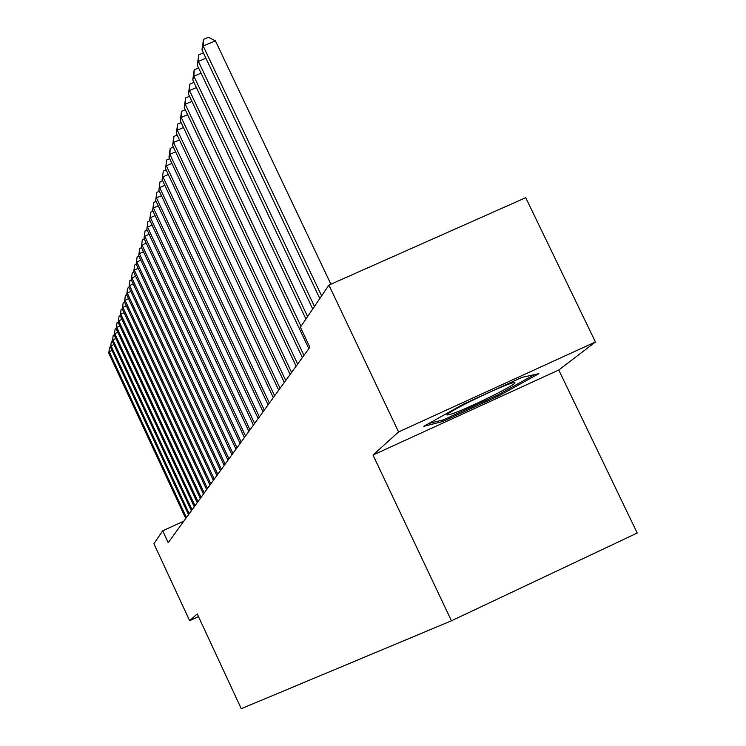 <?xml version="1.0" encoding="UTF-8"?>
<svg xmlns="http://www.w3.org/2000/svg" width="746" height="746" viewBox="0 0 746 746"><rect width="100%" height="100%" fill="white"/><g stroke="black" fill="none" stroke-linecap="round" stroke-linejoin="round"><path stroke-width="1.12" d="M595.439 341.985L398.578 431.934L373 455.051L558.773 370.016L595.439 341.985L525.734 197.69L328.902 285.093L300.405 327.205L309.86 347.207L168.214 542.696L162.684 530.798L153.928 543.759L189.643 620.719L198.492 616.616M558.773 370.016L637.224 533.026L451.442 620.803L241.256 708.7L197.214 613.874L189.643 620.719M398.578 431.934L328.902 285.093M373 455.051L451.442 620.803M183.814 521.156L162.684 530.798M442.686 421.537L499.102 395.716L538.91 373.662L521.986 377.373L463.247 404.22L423.784 426.311L442.686 421.537L442.042 420.175M498.552 394.55L499.102 395.716M112.04 350.461L109.224 351.711L186.435 517.547M108.776 353.156L109.541 347.3L108.776 353.156L185.754 518.489M109.541 347.3L110.622 346.825M113.914 344.559L111.023 345.836L189.223 513.705M110.567 347.319L111.35 341.379L110.567 347.319L188.514 514.675M111.35 341.379L112.459 340.894M115.835 338.507L112.879 339.812L192.067 509.77M112.413 341.332L113.196 335.308L112.413 341.332L191.349 510.768M113.196 335.308L114.334 334.805M470.484 401.32C456.104 408.556 448.197 413.088 446.779 414.916C450.034 415.419 464.907 409.237 491.409 396.387C511.318 386.297 518.61 381.71 513.295 382.605C504.538 385.374 490.271 391.613 470.484 401.32M534.434 374.641L498.076 394.811L443.385 419.839L428.819 423.486M117.812 332.296L114.772 333.63L194.995 505.732M114.297 335.196L115.098 329.089L114.297 335.196L194.258 506.758M115.098 329.089L116.264 328.566M119.836 325.927L116.721 327.298L197.998 501.592M116.227 328.902L117.047 322.701L116.227 328.902L197.233 502.636M117.047 322.701L118.241 322.169M121.924 319.391L118.717 320.799L201.075 497.349M118.213 322.44L119.043 316.145L118.213 322.44L200.292 498.421M119.043 316.145L120.274 315.605M124.06 312.677L120.768 314.122L204.236 492.985M120.255 315.81L121.094 309.422L120.255 315.81L203.434 494.085M121.094 309.422L122.353 308.863M126.251 305.785L122.876 307.268L207.481 488.499M122.344 309.003L123.202 302.512L122.344 309.003L206.661 489.637M123.202 302.512L124.498 301.944M128.508 298.708L125.039 300.237L210.82 483.902M124.489 302.009L125.365 295.416L124.489 302.009L209.971 485.059M125.365 295.416L126.699 294.838M130.83 291.434L127.258 293.001L214.242 479.165M126.699 294.829L127.594 288.133L126.699 294.829L213.375 480.359M127.594 288.133L129.002 287.518M133.217 283.956L129.543 285.569L217.767 474.307M128.965 287.443L129.879 280.636L128.965 287.443L216.881 475.528M129.879 280.636L131.361 279.983M135.679 276.262L131.893 277.922L221.394 469.299M131.296 279.853L132.228 272.933L131.296 279.853L220.48 470.567M132.228 272.933L133.795 272.243M138.206 268.355L134.308 270.052L225.124 464.152M133.702 272.038L134.653 265.007L133.702 272.038L224.182 465.448M134.653 265.007L136.304 264.28M140.808 260.205L136.798 261.958L228.966 458.855M136.173 264L137.133 256.848L136.173 264L227.996 460.189M137.133 256.848L138.877 256.083M143.493 251.822L139.362 253.621L232.92 453.391M138.709 255.729L139.698 248.446L138.709 255.729L231.922 454.771M139.698 248.446L141.535 247.644M146.263 243.177L142.001 245.033L236.995 447.768M141.33 247.206L142.337 239.802L141.33 247.206L235.96 449.195M142.337 239.802L144.276 238.953M149.116 234.272L144.715 236.184L241.191 441.977M144.034 238.422L145.06 230.887L144.034 238.422L240.128 443.441M145.06 230.887L147.102 229.992M152.053 225.096L147.521 227.064L245.527 436M146.813 229.367L147.867 221.693L146.813 229.367L244.427 437.51M147.867 221.693L150.021 220.76M155.093 215.622L150.412 217.655L249.994 429.836M149.685 220.033L150.757 212.209L149.685 220.033L248.866 431.393M150.757 212.209L153.033 211.23M158.236 205.849L153.396 207.938L254.6 423.467M152.641 210.4L153.741 202.427L152.641 210.4L253.435 425.08M153.741 202.427L156.138 201.392M161.472 195.75L156.474 197.914L259.366 416.893M155.7 200.45L156.828 192.328L155.7 200.45L258.163 418.553M156.828 192.328L159.355 191.237M164.829 185.325L159.663 187.554L264.289 410.095M158.851 190.174L160.008 181.893L158.851 190.174L263.049 411.82M160.008 181.893L162.675 180.746M168.298 174.545L162.954 176.849L269.381 403.073M162.115 179.562L163.299 171.114L162.115 179.562L268.094 404.854M163.299 171.114L166.116 169.901M171.888 163.393L166.349 165.78L274.64 395.809M165.491 168.577L166.703 159.961L165.491 168.577L273.306 397.646M166.703 159.961L169.668 158.684M175.608 151.858L169.874 154.319L280.095 388.293M168.978 157.219L170.219 148.417L169.874 154.319L168.978 157.219L278.715 390.195M170.219 148.417L173.352 147.074M179.46 139.903L173.52 142.458L285.737 380.507M172.596 145.461L173.865 136.471L173.52 142.458L172.596 145.461L284.31 382.474M173.865 136.471L177.175 135.054M183.46 127.529L177.296 130.168L291.583 372.431M176.336 133.282L177.641 124.097L177.296 130.168L176.336 133.282L290.101 374.473M177.641 124.097L181.138 122.605M187.61 114.688L181.213 117.42L297.654 364.057M180.215 120.656L181.558 111.266L181.213 117.42L180.215 120.656L296.115 366.183M181.558 111.266L185.25 109.69M191.918 101.372L185.269 104.207L303.939 355.376M184.243 107.555L185.614 97.959L185.269 104.207L184.243 107.555L302.344 357.576M185.614 97.959L189.521 96.299M196.403 87.543L189.484 90.49L301.011 326.319M188.421 93.968L189.829 84.149L189.484 90.49L188.421 93.968L308.825 348.643M189.829 84.149L193.96 82.396M201.056 73.183L193.867 76.232L307.604 316.565M192.757 79.85L194.212 69.798L193.867 76.232L192.757 79.85L305.935 319.036M194.212 69.798L198.576 67.942M205.905 58.244L198.417 61.414L314.476 306.42M197.27 65.172L198.762 54.878L198.417 61.414L197.27 65.172L312.733 308.993M198.762 54.878L203.388 52.919M330.907 284.198L215.389 40.825L203.164 46L321.619 295.854M201.961 49.907L203.499 39.361L203.164 46L201.961 49.907L319.801 298.531M203.499 39.361L208.386 37.3L215.389 40.825"/></g></svg>
